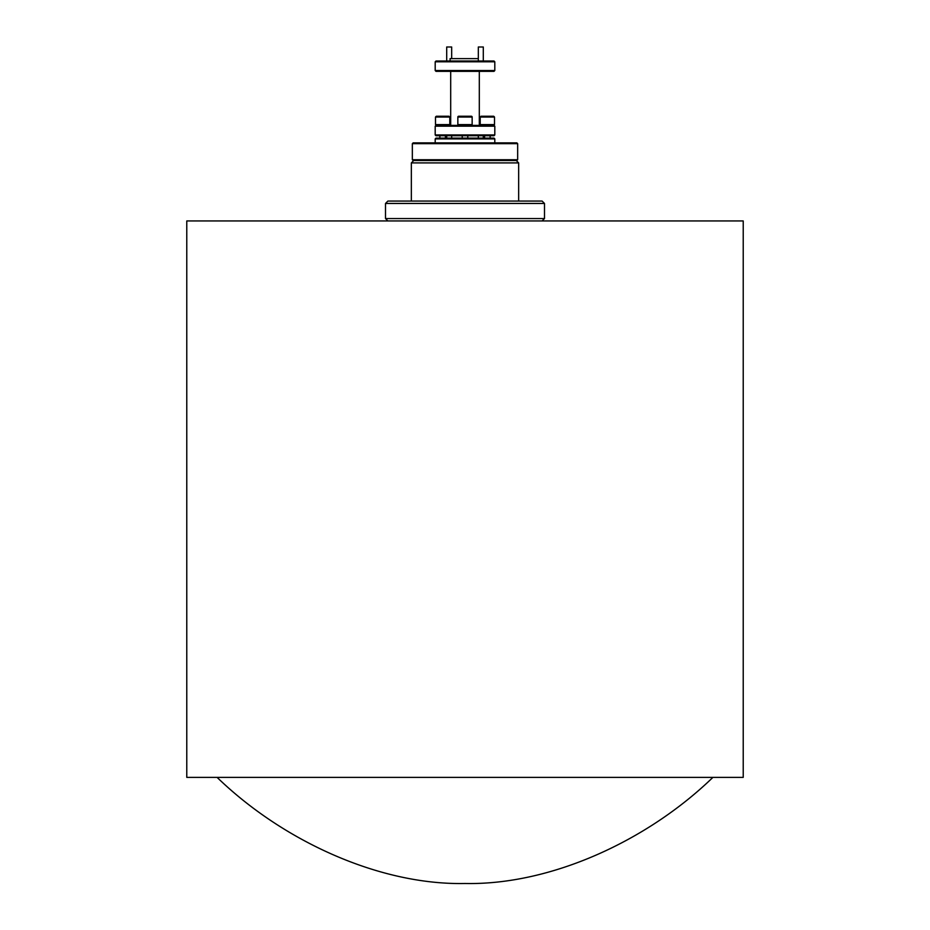 <?xml version="1.0" encoding="UTF-8"?>
<svg xmlns="http://www.w3.org/2000/svg" width="930" height="930" viewBox="0 0 930 930"><rect width="100%" height="100%" fill="white"/><g stroke="black" fill="none" stroke-linecap="round" stroke-linejoin="round"><path stroke-width="1.4" d="M478.322 47L483.298 47L478.322 47L478.322 61.008M446.702 47L451.678 47L446.702 47L446.702 61.008M517.661 143.673L412.339 143.673L412.339 159.739L517.661 159.739L517.661 143.673L516.871 142.883L413.129 142.883L412.339 143.673M435.194 138.907L435.984 138.117L494.016 138.117L494.807 138.907L435.194 138.907L435.194 142.883M494.807 138.907L494.807 142.883M517.661 159.739L516.871 160.53L413.129 160.53L412.339 159.739M494.807 126.189L435.194 126.189L435.194 134.931L494.807 134.931L494.807 126.189L494.016 125.399L435.984 125.399L435.194 126.189M450.69 71.343L450.69 125.399M479.31 71.343L479.31 125.399M494.807 61.799L435.194 61.799L435.194 70.541L494.807 70.541L494.807 61.799L494.016 61.008L435.984 61.008L435.194 61.799M478.322 58.625L450.097 58.625L450.097 61.008M494.807 70.541L494.016 71.343L435.984 71.343L435.194 70.541M494.807 134.931L494.016 135.734L435.984 135.734L435.194 134.931M516.266 160.53L518.661 162.913L411.339 162.913L411.339 201.066M385.508 203.449L387.891 201.066L542.109 201.066L544.492 203.449L385.508 203.449L385.508 218.562L544.492 218.562L542.109 220.945M465 220.945L743.221 220.945L743.221 777.375L186.779 777.375L186.779 220.945L465 220.945M472.149 117.052L457.851 117.052A0.791 0.791 0 0 1 458.641 116.25L471.359 116.25A0.791 0.791 0 0 1 472.149 117.052L472.149 124.597L471.359 125.399M458.641 125.399L457.851 124.597L472.149 124.597M457.851 117.052L457.851 124.597M462.222 135.734L462.222 138.117M467.778 135.734L467.778 138.117M436.286 116.25L449.004 116.25L449.795 117.052L435.484 117.052L436.286 116.25M436.286 125.399L435.484 124.597L449.795 124.597L449.795 117.052M480.206 117.052L480.996 116.25L493.714 116.25L494.516 117.052L480.206 117.052L480.206 124.597L494.516 124.597L493.714 125.399M483.298 135.734L483.298 138.117M478.322 135.734L478.322 138.117M483.298 61.008L483.298 47M451.678 58.625L451.678 47M451.678 138.117L451.678 135.734M446.702 138.117L446.702 135.734M712.915 777.375C647.257 840.952 550.606 885.244 465 883.5C379.394 885.244 282.743 840.952 217.085 777.375M518.661 162.913L518.661 201.066M544.492 203.449L544.492 218.562M387.891 220.945L385.508 218.562M413.734 160.53L411.339 162.913M435.484 117.052L435.484 124.597M439.867 135.734L439.867 138.117M445.424 135.734L445.424 138.117M449.004 125.399L449.795 124.597M494.516 117.052L494.516 124.597M490.133 135.734L490.133 138.117M484.577 135.734L484.577 138.117M480.996 125.399L480.206 124.597"/></g></svg>
